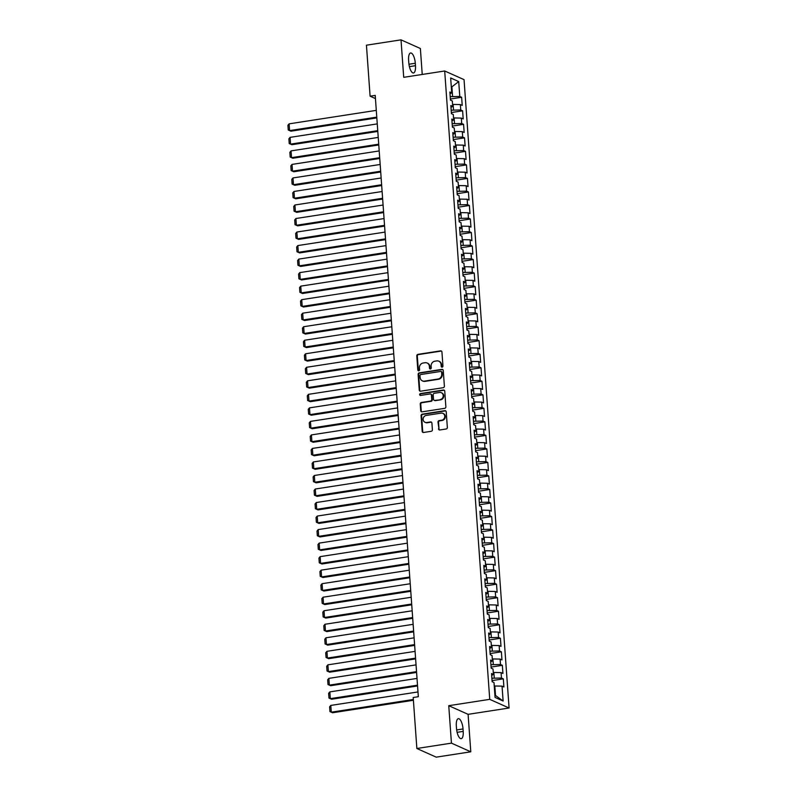 <?xml version="1.0" encoding="UTF-8"?>
<svg xmlns="http://www.w3.org/2000/svg" width="797" height="797" viewBox="0 0 797 797"><rect width="100%" height="100%" fill="white"/><g stroke="black" fill="none" stroke-linecap="round" stroke-linejoin="round"><path stroke-width="1.2" d="M442.136 367.158A0.956 0.867 -65.9 0 0 442.953 366.092L441.937 351.995A1.365 1.235 -65.9 0 0 440.582 350.859L417.957 354.356A1.365 1.235 -65.9 0 0 416.791 355.88L417.807 369.977A0.956 0.867 -65.9 0 0 418.754 370.774A0.956 0.867 -65.9 0 0 419.571 369.708L419.431 367.885A4.354 3.965 -65.9 0 1 423.157 363.014L425.04 362.725A4.354 3.965 -65.9 0 1 429.364 366.351L429.493 368.174A0.956 0.867 -65.9 0 0 430.44 368.971A0.956 0.867 -65.9 0 0 431.257 367.905L431.127 366.082A4.354 3.965 -65.9 0 1 434.843 361.21L436.726 360.921A4.354 3.965 -65.9 0 1 441.06 364.548L441.189 366.371A0.956 0.867 -65.9 0 0 442.136 367.158M438.489 428.836A1.365 1.235 -65.9 0 0 439.834 429.962L446.19 428.985A1.365 1.235 -65.9 0 0 447.346 427.461L446.22 411.8A1.365 1.235 -65.9 0 0 444.875 410.664L422.241 414.161A1.365 1.235 -65.9 0 0 421.085 415.685L422.201 431.346A1.365 1.235 -65.9 0 0 423.556 432.482L431.227 431.297A1.365 1.235 -65.9 0 0 432.392 429.772L431.904 423.068A1.365 1.235 -65.9 0 0 430.559 421.942L426.754 422.53A3.636 3.318 -65.9 0 1 423.187 418.545A3.636 3.318 -65.9 0 1 426.246 415.426L441.139 413.125A3.636 3.318 -65.9 0 1 444.706 417.1A3.636 3.318 -65.9 0 1 441.648 420.218L439.167 420.607A1.365 1.235 -65.9 0 0 438.001 422.131L439.008 429.065A1.365 1.235 -65.9 0 0 439.466 429.962M451.441 743.143L470.788 751.81L468.098 714.341L448.751 705.684L451.441 743.143L416.861 748.493L413.205 697.505L418.325 696.708L375.218 95.391L370.097 96.188L375.447 98.579M448.751 705.684L489.737 699.348L444.696 70.983L464.043 79.64L509.084 708.005L489.737 699.348M422.231 74.45L420.378 48.507L401.021 39.85L403.71 77.319L444.696 70.983M401.021 39.85L366.441 45.19L370.097 96.188M443.222 387.701A1.365 1.235 -65.9 0 0 444.387 386.176L443.262 370.515A1.365 1.235 -65.9 0 0 441.917 369.38L419.282 372.876A1.365 1.235 -65.9 0 0 418.126 374.401L419.242 390.062A1.365 1.235 -65.9 0 0 420.597 391.197L443.222 387.701M444.746 391.158L445.872 406.819A1.365 1.235 -65.9 0 1 444.706 408.343L422.081 411.84A1.365 1.235 -65.9 0 1 420.726 410.704L420.248 403.999A1.365 1.235 -65.9 0 1 421.404 402.475L430.579 401.06A1.365 1.235 -65.9 0 0 431.745 399.536L431.426 395.093A1.365 1.235 -65.9 0 0 430.071 393.957L420.517 395.432A0.956 0.867 -65.9 0 1 420.388 393.579L443.391 390.022A1.365 1.235 -65.9 0 1 444.746 391.158M450.375 99.027L461.642 97.284L459.779 96.457L458.713 81.573L450.664 77.967L451.73 92.85L449.877 92.014L450.454 100.133L452.307 100.96L452.696 106.37L450.843 105.543L451.421 113.662L453.284 114.489L453.672 119.899L451.809 119.072L452.397 127.181L454.25 128.018L454.639 133.428L452.786 132.591L453.363 140.71L455.217 141.537L455.605 146.947L453.752 146.12L454.33 154.229L456.193 155.066L456.571 160.476L454.718 159.639L455.306 167.759L457.159 168.585L457.548 173.995L455.685 173.168L456.273 181.278L458.126 182.114L458.514 187.524L456.661 186.697L457.239 194.807L459.092 195.634L459.48 201.043L457.627 200.216L458.205 208.336L460.068 209.163L460.457 214.572L458.594 213.745L459.182 221.855L461.035 222.692L461.423 228.101L459.57 227.265L460.148 235.384L462.001 236.211L462.39 241.621L460.536 240.794L461.114 248.903L462.977 249.74L463.366 255.15L461.503 254.313L462.091 262.432L463.944 263.259L464.332 268.669L462.479 267.842L463.057 275.961L464.91 276.788L465.299 282.198L463.446 281.371L464.023 289.48L465.886 290.317L466.275 295.727L464.412 294.89L465 303.009L466.853 303.836L467.241 309.246L465.388 308.419L465.966 316.529L467.819 317.365L468.208 322.775L466.355 321.938L466.932 330.058L468.795 330.885L469.184 336.294L467.321 335.467L467.909 343.587L469.762 344.414L470.15 349.823L468.297 348.996L468.875 357.106L470.728 357.933L471.117 363.352L469.264 362.515L469.841 370.635L471.704 371.462L472.083 376.871L470.23 376.045L470.818 384.154L472.671 384.991L473.059 390.4L471.196 389.564L471.784 397.683L473.637 398.51L474.026 403.92L472.173 403.093L472.751 411.202L474.604 412.039L474.992 417.449L473.139 416.612L473.717 424.731L475.58 425.558L475.968 430.968L474.105 430.141L474.693 438.26L476.546 439.087L476.935 444.497L475.082 443.67L475.66 451.779L477.513 452.616L477.901 458.026L476.048 457.189L476.626 465.309L478.489 466.135L478.877 471.545L477.014 470.718L477.602 478.828L479.455 479.664L479.844 485.074L477.991 484.237L478.569 492.357L480.422 493.184L480.81 498.593L478.957 497.766L479.535 505.886L481.398 506.713L481.786 512.122L479.924 511.295L480.511 519.405L482.364 520.242L482.753 525.651L480.9 524.815L481.478 532.934L483.331 533.761L483.719 539.171L481.866 538.344L482.444 546.453L484.307 547.29L484.696 552.7L482.833 551.863L483.42 559.982L485.273 560.809L485.662 566.219L483.809 565.392L484.387 573.501L486.24 574.338L486.628 579.748L484.775 578.911L485.353 587.03L487.216 587.857L487.595 593.267L485.742 592.44L486.329 600.559L488.182 601.386L488.571 606.796L486.708 605.969L487.296 614.079L489.149 614.915L489.537 620.325L487.684 619.488L488.262 627.608L490.115 628.434L490.504 633.844L488.651 633.017L489.228 641.127L491.091 641.964L491.48 647.373L489.617 646.536L490.205 654.656L492.058 655.483L492.446 660.892L490.593 660.065L491.171 668.185L493.024 669.012L493.413 674.421L491.56 673.595L492.138 681.704L494.001 682.541L495.067 697.415L503.116 701.021L495.515 695.462L494.837 685.998L494.25 686.087M461.642 97.284L462.22 105.403L460.367 104.566L460.756 109.976L451.172 110.195M451.341 112.546L462.609 110.813L460.756 109.976M462.609 110.813L463.187 118.922L461.333 118.095L461.722 123.505L452.148 123.724M452.317 126.075L463.575 124.332L461.722 123.505M463.575 124.332L464.163 132.451L462.3 131.615L462.688 137.024L453.114 137.243M453.284 139.595L464.541 137.861L462.688 137.024M464.541 137.861L465.129 145.971L463.276 145.144L463.655 150.553L454.081 150.772M454.25 153.124L465.518 151.38L463.655 150.553M465.518 151.38L466.096 159.5L464.243 158.663L464.631 164.072L455.057 164.302M455.226 166.653L466.484 164.909L464.631 164.072M466.484 164.909L467.062 173.019L465.209 172.192L465.597 177.601L456.023 177.821M456.193 180.172L467.45 178.428L465.597 177.601M467.45 178.428L468.038 186.548L466.175 185.721L466.564 191.131L456.99 191.35M457.159 193.701L468.427 191.957L466.564 191.131M468.427 191.957L469.005 200.077L467.152 199.24L467.54 204.65L457.966 204.869M458.126 207.22L469.393 205.487L467.54 204.65M469.393 205.487L469.971 213.596L468.118 212.769L468.506 218.179L458.933 218.398M459.102 220.749L470.36 219.006L468.506 218.179M470.36 219.006L470.947 227.125L469.084 226.288L469.473 231.698L459.899 231.927M460.068 234.278L471.336 232.535L469.473 231.698M471.336 232.535L471.914 240.644L470.061 239.817L470.449 245.227L460.875 245.446M461.035 247.797L472.302 246.054L470.449 245.227M472.302 246.054L472.88 254.173L471.027 253.346L471.416 258.756L461.842 258.975M462.011 261.326L473.269 259.583L471.416 258.756M473.269 259.583L473.856 267.702L471.993 266.865L472.382 272.275L462.808 272.494M462.977 274.845L474.245 273.112L472.382 272.275M474.245 273.112L474.823 281.221L472.97 280.395L473.358 285.804L463.774 286.023M463.944 288.375L475.211 286.631L473.358 285.804M475.211 286.631L475.789 294.751L473.936 293.914L474.325 299.323L464.751 299.542M464.92 301.894L476.178 300.16L474.325 299.323M476.178 300.16L476.765 308.27L474.902 307.443L475.291 312.852L465.717 313.072M465.886 315.423L477.154 313.679L475.291 312.852M477.154 313.679L477.732 321.799L475.879 320.962L476.267 326.381L466.683 326.601M466.853 328.952L478.12 327.208L476.267 326.381M478.12 327.208L478.698 335.318L476.845 334.491L477.234 339.901L467.66 340.12M467.829 342.471L479.087 340.727L477.234 339.901M479.087 340.727L479.674 348.847L477.811 348.02L478.2 353.43L468.626 353.649M468.795 356L480.053 354.257L478.2 353.43M480.053 354.257L480.641 362.376L478.788 361.539L479.166 366.949L469.592 367.168M469.762 369.519L481.029 367.786L479.166 366.949M481.029 367.786L481.607 375.895L479.754 375.068L480.143 380.478L470.569 380.697M470.738 383.048L481.996 381.305L480.143 380.478M481.996 381.305L482.583 389.424L480.721 388.587L481.109 393.997L471.535 394.226M471.704 396.577L482.962 394.834L481.109 393.997M482.962 394.834L483.55 402.943L481.687 402.116L482.075 407.526L472.501 407.745M472.671 410.096L483.938 408.353L482.075 407.526M483.938 408.353L484.516 416.472L482.663 415.645L483.052 421.055L473.478 421.274M473.637 423.625L484.905 421.882L483.052 421.055M484.905 421.882L485.483 430.001L483.63 429.165L484.018 434.574L474.444 434.793M474.613 437.145L485.871 435.411L484.018 434.574M485.871 435.411L486.459 443.521L484.596 442.694L484.984 448.103L475.41 448.322M475.58 450.674L486.847 448.93L484.984 448.103M486.847 448.93L487.425 457.05L485.572 456.213L485.961 461.622L476.387 461.842M476.546 464.193L487.814 462.459L485.961 461.622M487.814 462.459L488.392 470.569L486.539 469.742L486.927 475.151L477.353 475.371M477.523 477.722L488.78 475.978L486.927 475.151M488.78 475.978L489.368 484.098L487.505 483.271L487.894 488.681L478.32 488.9M478.489 491.251L489.757 489.507L487.894 488.681M489.757 489.507L490.334 497.617L488.481 496.79L488.87 502.2L479.286 502.419M479.455 504.77L490.723 503.037L488.87 502.2M490.723 503.037L491.301 511.146L489.448 510.319L489.836 515.729L480.262 515.948M480.432 518.299L491.689 516.556L489.836 515.729M491.689 516.556L492.277 524.675L490.414 523.838L490.803 529.248L481.229 529.467M481.398 531.818L492.666 530.085L490.803 529.248M492.666 530.085L493.243 538.194L491.39 537.367L491.779 542.777L482.195 542.996M482.364 545.347L493.632 543.604L491.779 542.777M493.632 543.604L494.21 551.723L492.357 550.886L492.745 556.296L483.171 556.525M483.341 558.876L494.598 557.133L492.745 556.296M494.598 557.133L495.186 565.242L493.323 564.415L493.712 569.825L484.138 570.044M484.307 572.395L495.565 570.652L493.712 569.825M495.565 570.652L496.152 578.771L494.299 577.945L494.678 583.354L485.104 583.573M485.273 585.925L496.541 584.181L494.678 583.354M496.541 584.181L497.119 592.301L495.266 591.464L495.654 596.873L486.08 597.092M486.25 599.444L497.507 597.71L495.654 596.873M497.507 597.71L498.095 605.82L496.232 604.993L496.621 610.402L487.047 610.622M487.216 612.973L498.474 611.229L496.621 610.402M498.474 611.229L499.061 619.349L497.198 618.512L497.587 623.921L488.013 624.151M488.182 626.502L499.45 624.758L497.587 623.921M499.45 624.758L500.028 632.868L498.175 632.041L498.563 637.451L488.989 637.67M489.149 640.021L500.416 638.277L498.563 637.451M500.416 638.277L500.994 646.397L499.141 645.57L499.53 650.98L489.956 651.199M490.125 653.55L501.383 651.807L499.53 650.98M501.383 651.807L501.971 659.926L500.108 659.089L500.496 664.499L490.922 664.718M491.091 667.069L502.359 665.336L500.496 664.499M502.359 665.336L502.937 673.445L501.084 672.618L501.472 678.028L491.898 678.247M492.058 680.598L503.325 678.855L501.472 678.028M503.325 678.855L503.903 686.974L502.05 686.137L503.116 701.021M493.413 674.421L491.689 675.408M502.05 686.137L494.837 685.998M492.446 660.892L490.723 661.879M494.25 677.878L493.871 672.469L493.283 672.558M501.084 672.618L493.871 672.469M491.48 647.373L489.747 648.359M493.283 664.359L492.895 658.95L492.317 659.039M500.108 659.089L492.895 658.95M490.504 633.844L488.78 634.83M492.317 650.83L491.928 645.421L491.341 645.51M499.141 645.57L491.928 645.421M489.537 620.325L487.814 621.301M491.35 637.301L490.962 631.891L490.374 631.991M498.175 632.041L490.962 631.891M488.571 606.796L486.847 607.782M490.374 623.782L489.986 618.372L489.408 618.462M497.198 618.512L489.986 618.372M487.595 593.267L485.871 594.253M489.408 610.253L489.019 604.843L488.431 604.933M496.232 604.993L489.019 604.843M486.628 579.748L484.905 580.734M488.441 596.734L488.053 591.324L487.465 591.414M495.266 591.464L488.053 591.324M485.662 566.219L483.938 567.205M487.465 583.205L487.077 577.795L486.499 577.885M494.299 577.945L487.077 577.795M484.696 552.7L482.962 553.676M486.499 569.686L486.11 564.276L485.522 564.366M493.323 564.415L486.11 564.276M483.719 539.171L481.996 540.157M485.532 556.157L485.144 550.747L484.556 550.837M492.357 550.886L485.144 550.747M482.753 525.651L481.029 526.628M484.556 542.627L484.168 537.218L483.59 537.308M491.39 537.367L484.168 537.218M481.786 512.122L480.053 513.109M483.59 529.108L483.201 523.699L482.623 523.788M490.414 523.838L483.201 523.699M480.81 498.593L479.087 499.58M482.623 515.579L482.235 510.17L481.647 510.259M489.448 510.319L482.235 510.17M479.844 485.074L478.12 486.06M481.647 502.06L481.258 496.651L480.681 496.74M488.481 496.79L481.258 496.651M478.877 471.545L477.144 472.531M480.681 488.531L480.292 483.121L479.714 483.211M487.505 483.271L480.292 483.121M477.901 458.026L476.178 459.002M479.714 475.002L479.326 469.592L478.738 469.682M486.539 469.742L479.326 469.592M476.935 444.497L475.211 445.483M478.738 461.483L478.359 456.073L477.772 456.163M485.572 456.213L478.359 456.073M475.968 430.968L474.235 431.954M477.772 447.954L477.383 442.544L476.805 442.634M484.596 442.694L477.383 442.544M474.992 417.449L473.269 418.435M476.805 434.435L476.417 429.025L475.829 429.115M483.63 429.165L476.417 429.025M474.026 403.92L472.302 404.906M475.839 420.906L475.45 415.496L474.863 415.586M482.663 415.645L475.45 415.496M473.059 390.4L471.336 391.377M474.863 407.387L474.474 401.977L473.896 402.067M481.687 402.116L474.474 401.977M472.083 376.871L470.36 377.858M473.896 393.857L473.508 388.448L472.92 388.537M480.721 388.587L473.508 388.448M471.117 363.352L469.393 364.329M472.93 380.328L472.541 374.919L471.954 375.008M479.754 375.068L472.541 374.919M470.15 349.823L468.427 350.81M471.954 366.809L471.565 361.4L470.987 361.489M478.788 361.539L471.565 361.4M469.184 336.294L467.45 337.28M470.987 353.28L470.599 347.871L470.011 347.96M477.811 348.02L470.599 347.871M468.208 322.775L466.484 323.761M470.021 339.761L469.632 334.351L469.044 334.441M476.845 334.491L469.632 334.351M467.241 309.246L465.518 310.232M469.044 326.232L468.656 320.822L468.078 320.912M475.879 320.962L468.656 320.822M466.275 295.727L464.541 296.703M468.078 312.703L467.69 307.293L467.112 307.383M474.902 307.443L467.69 307.293M465.299 282.198L463.575 283.184M467.112 299.184L466.723 293.774L466.135 293.864M473.936 293.914L466.723 293.774M464.332 268.669L462.609 269.655M466.135 285.655L465.747 280.245L465.169 280.335M472.97 280.395L465.747 280.245M463.366 255.15L461.632 256.136M465.169 272.136L464.781 266.726L464.203 266.816M471.993 266.865L464.781 266.726M462.39 241.621L460.666 242.607M464.203 258.607L463.814 253.197L463.226 253.287M471.027 253.346L463.814 253.197M461.423 228.101L459.7 229.078M463.226 245.087L462.848 239.668L462.26 239.767M470.061 239.817L462.848 239.668M460.457 214.572L458.723 215.559M462.26 231.558L461.871 226.149L461.294 226.238M469.084 226.288L461.871 226.149M459.48 201.043L457.757 202.03M461.294 218.029L460.905 212.62L460.317 212.709M468.118 212.769L460.905 212.62M458.514 187.524L456.791 188.51M460.327 204.51L459.939 199.101L459.351 199.19M467.152 199.24L459.939 199.101M457.548 173.995L455.824 174.981M459.351 190.981L458.962 185.571L458.385 185.661M466.175 185.721L458.962 185.571M456.571 160.476L454.848 161.452M458.385 177.462L457.996 172.052L457.408 172.142M465.209 172.192L457.996 172.052M455.605 146.947L453.882 147.933M457.418 163.933L457.03 158.523L456.442 158.613M464.243 158.663L457.03 158.523M454.639 133.428L452.915 134.404M456.442 150.404L456.053 144.994L455.476 145.084M463.276 145.144L456.053 144.994M453.672 119.899L451.939 120.885M455.476 136.885L455.087 131.475L454.499 131.565M462.3 131.615L455.087 131.475M452.696 106.37L450.972 107.356M454.509 123.356L454.121 117.946L453.533 118.036M461.333 118.095L454.121 117.946M451.73 92.85L450.006 93.837M453.533 109.837L453.144 104.427L452.566 104.517M460.367 104.566L453.144 104.427M416.861 748.493L436.208 757.15L470.788 751.81M468.098 714.341L509.084 708.005M494.907 695.193L495.515 695.462M451.301 86.933L451.889 86.843L451.281 86.564M459.779 96.457L450.205 96.676M452.566 96.307L451.889 86.843L458.713 81.573M415.307 63.262A8.877 3.158 81.2 0 0 410.604 52.991A8.877 3.158 81.2 0 0 408.612 60.263L408.791 62.694A8.877 3.158 81.2 0 0 413.494 72.965A8.877 3.158 81.2 0 0 415.476 65.693L415.307 63.262L408.951 64.238M456.502 728.398A8.877 3.158 81.2 0 0 461.204 738.67A8.877 3.158 81.2 0 0 463.196 731.387L463.027 728.956A8.877 3.158 81.2 0 0 458.325 718.685A8.877 3.158 81.2 0 0 456.332 725.957L456.502 728.398M441.966 367.168A0.956 0.867 -65.9 0 1 441.707 366.6L441.578 364.777A4.354 3.965 -65.9 0 0 439.336 361.42L438.818 361.19M427.122 362.994L427.65 363.233A4.354 3.965 -65.9 0 1 429.892 366.58L430.021 368.413A0.956 0.867 -65.9 0 0 430.27 368.981M441.478 351.098A1.365 1.235 -65.9 0 0 441.11 351.088L418.475 354.585A1.365 1.235 -65.9 0 0 417.319 356.11L418.325 370.216A0.956 0.867 -65.9 0 0 418.584 370.784M442.813 369.609A1.365 1.235 -65.9 0 0 442.435 369.609L419.81 373.106A1.365 1.235 -65.9 0 0 418.644 374.63L419.77 390.291A1.365 1.235 -65.9 0 0 420.218 391.197M441.608 372.239A0.956 0.867 -65.9 0 0 440.661 371.452L420.796 374.52A0.956 0.867 -65.9 0 0 419.989 375.586L420.129 377.509A4.354 3.965 -65.9 0 0 424.452 381.135L438.031 379.033A4.354 3.965 -65.9 0 0 441.747 374.172L441.608 372.239L442.136 372.478A0.956 0.867 -65.9 0 0 441.638 371.741L441.12 371.512M422.37 380.866L422.888 381.096A4.354 3.965 -65.9 0 0 424.97 381.374L424.452 381.135M442.136 372.478L442.275 374.401A4.354 3.965 -65.9 0 1 438.549 379.272L424.97 381.374M430.729 394.047L431.247 394.276A1.365 1.235 -65.9 0 1 431.954 395.322L432.273 399.775A1.365 1.235 -65.9 0 1 431.107 401.299L421.932 402.714A1.365 1.235 -65.9 0 0 420.766 404.238L421.244 410.943A1.365 1.235 -65.9 0 0 421.703 411.84M444.288 390.261A1.365 1.235 -65.9 0 0 443.919 390.251L420.906 393.808A0.956 0.867 -65.9 0 0 420.348 395.442M440.103 399.586A3.636 3.318 -65.9 0 0 441.339 392.712A3.636 3.318 -65.9 0 0 439.595 392.483L434.345 393.3A1.365 1.235 -65.9 0 0 433.189 394.824L433.508 399.267A1.365 1.235 -65.9 0 0 434.853 400.403L440.631 399.825A3.636 3.318 -65.9 0 0 441.867 392.951L441.339 392.712M434.206 400.313L434.734 400.552A1.365 1.235 -65.9 0 0 435.381 400.632L434.853 400.403M440.631 399.825L435.381 400.632M442.883 413.344L443.401 413.583A3.636 3.318 -65.9 0 1 442.176 420.457L439.685 420.836A1.365 1.235 -65.9 0 0 438.529 422.36L439.008 429.065M425.01 422.3L425.528 422.53A3.636 3.318 -65.9 0 0 427.272 422.759L426.754 422.53M431.456 422.171A1.365 1.235 -65.9 0 0 431.077 422.171L427.272 422.759M445.772 410.903A1.365 1.235 -65.9 0 0 445.393 410.903L422.769 414.4A1.365 1.235 -65.9 0 0 421.603 415.914L422.729 431.585A1.365 1.235 -65.9 0 0 423.187 432.482M376.782 117.129L289.6 130.608L289.112 123.844L376.294 110.365M290.905 131.186L288.255 130.021L290.905 131.186L376.842 117.906M450.823 100.302L450.415 99.555M288.255 130.021L287.916 125.288L289.112 123.844M377.748 130.658L290.566 144.127L290.088 137.363L377.27 123.894M291.881 144.715L289.221 143.55L291.881 144.715L377.808 131.435M451.799 113.822L451.381 113.084M289.221 143.55L288.883 138.817L290.088 137.363M378.724 144.177L291.543 157.657L291.054 150.892L378.236 137.423M292.848 158.234L290.198 157.069L292.848 158.234L378.774 144.954M452.766 127.351L452.347 126.603M290.198 157.069L289.859 152.337L291.054 150.892M379.691 157.706L292.509 171.176L292.021 164.411L379.203 150.942M293.814 171.763L291.164 170.598L293.814 171.763L379.741 158.483M453.732 140.87L453.324 140.133M291.164 170.598L290.825 165.866L292.021 164.411M380.657 171.235L293.475 184.705L292.997 177.94L380.169 164.471M294.79 185.293L292.13 184.117L294.79 185.293L380.717 172.013M454.698 154.399L454.29 153.662M292.13 184.117L291.792 179.385L292.997 177.94M381.624 184.755L294.452 198.224L293.963 191.469L381.145 177.99M295.757 198.812L293.107 197.646L295.757 198.812L381.683 185.532M455.675 167.928L455.256 167.181M293.107 197.646L292.758 192.914L293.963 191.469M382.6 198.284L295.418 211.753L294.93 204.988L382.112 191.519M296.723 212.341L294.073 211.175L296.723 212.341L382.65 199.061M456.641 181.447L456.233 180.71M294.073 211.175L293.734 206.443L294.93 204.988M383.566 211.803L296.384 225.282L295.906 218.517L383.078 205.038M297.689 225.86L295.039 224.694L297.689 225.86L383.626 212.58M457.608 194.976L457.199 194.229M295.039 224.694L294.701 219.962L295.906 218.517M384.533 225.332L297.361 238.801L296.873 232.037L384.054 218.567M298.666 239.389L296.006 238.223L298.666 239.389L384.592 226.109M458.584 208.495L458.165 207.758M296.006 238.223L295.667 233.491L296.873 232.037M385.509 238.851L298.327 252.33L297.839 245.566L385.021 232.096M299.632 252.918L296.982 251.742L299.632 252.918L385.559 239.638M459.55 222.024L459.142 221.277M296.982 251.742L296.643 247.01L297.839 245.566M386.475 252.38L299.293 265.849L298.815 259.095L385.987 245.615M300.599 266.437L297.948 265.271L300.599 266.437L386.535 253.157M460.517 235.553L460.108 234.806M297.948 265.271L297.61 260.539L298.815 259.095M387.442 265.909L300.26 279.378L299.782 272.614L386.963 259.145M301.575 279.966L298.915 278.801L301.575 279.966L387.501 266.686M461.493 249.072L461.074 248.335M298.915 278.801L298.576 274.058L299.782 272.614M388.418 279.428L301.236 292.907L300.748 286.143L387.93 272.664M302.541 293.485L299.891 292.32L302.541 293.485L388.468 280.205M462.459 262.602L462.051 261.854M299.891 292.32L299.552 287.587L300.748 286.143M389.384 292.957L302.202 306.427L301.714 299.662L388.896 286.193M303.508 307.014L300.858 305.849L303.508 307.014L389.444 293.734M463.426 276.121L463.017 275.383M300.858 305.849L300.519 301.117L301.714 299.662M390.351 306.476L303.169 319.956L302.691 313.191L389.872 299.722M304.484 320.533L301.824 319.368L304.484 320.533L390.41 307.263M464.402 289.65L463.984 288.903M301.824 319.368L301.485 314.636L302.691 313.191M391.327 320.005L304.145 333.475L303.657 326.72L390.839 313.241M305.45 334.063L302.8 332.897L305.45 334.063L391.377 320.783M465.368 303.169L464.96 302.432M302.8 332.897L302.462 328.165L303.657 326.72M392.293 333.535L305.112 347.004L304.623 340.239L391.805 326.77M306.417 347.592L303.767 346.426L306.417 347.592L392.353 334.312M466.335 316.698L465.926 315.961M303.767 346.426L303.428 341.684L304.623 340.239M393.26 347.054L306.078 360.523L305.6 353.768L392.782 340.289M307.393 361.111L304.733 359.945L307.393 361.111L393.32 347.831M467.311 330.227L466.893 329.48M304.733 359.945L304.394 355.213L305.6 353.768M394.236 360.583L307.054 374.052L306.566 367.287L393.748 353.818M308.359 374.64L305.709 373.474L308.359 374.64L394.286 361.36M468.277 343.746L467.859 343.009M305.709 373.474L305.371 368.742L306.566 367.287M395.202 374.102L308.021 387.581L307.532 380.817L394.714 367.347M309.326 388.159L306.676 386.993L309.326 388.159L395.252 374.879M469.244 357.275L468.835 356.528M306.676 386.993L306.337 382.261L307.532 380.817M396.169 387.631L308.987 401.1L308.509 394.336L395.691 380.866M310.302 401.688L307.642 400.522L310.302 401.688L396.229 388.408M470.21 370.794L469.802 370.057M307.642 400.522L307.303 395.79L308.509 394.336M397.135 401.15L309.963 414.629L309.475 407.865L396.657 394.395M311.268 415.217L308.618 414.041L311.268 415.217L397.195 401.937M471.186 384.323L470.768 383.586M308.618 414.041L308.27 409.309L309.475 407.865M398.111 414.679L310.93 428.148L310.441 421.394L397.623 407.915M312.235 428.736L309.585 427.571L312.235 428.736L398.161 415.456M472.153 397.852L471.744 397.105M309.585 427.571L309.246 422.838L310.441 421.394M399.078 428.208L311.896 441.677L311.418 434.913L398.59 421.444M313.201 442.265L310.551 441.1L313.201 442.265L399.138 428.985M473.119 411.372L472.711 410.634M310.551 441.1L310.212 436.357L311.418 434.913M400.044 441.727L312.872 455.207L312.384 448.442L399.566 434.963M314.177 455.784L311.517 454.619L314.177 455.784L400.104 442.504M474.095 424.901L473.677 424.153M311.517 454.619L311.179 449.887L312.384 448.442M401.021 455.256L313.839 468.726L313.351 461.961L400.532 448.492M315.144 469.313L312.494 468.148L315.144 469.313L401.07 456.033M475.062 438.42L474.653 437.683M312.494 468.148L312.155 463.416L313.351 461.961M401.987 468.775L314.805 482.255L314.327 475.49L401.499 462.021M316.11 482.833L313.46 481.667L316.11 482.833L402.047 469.563M476.028 451.949L475.62 451.202M313.46 481.667L313.121 476.935L314.327 475.49M402.953 482.305L315.771 495.774L315.293 489.019L402.475 475.54M317.086 496.362L314.426 495.196L317.086 496.362L403.013 483.082M477.005 465.468L476.586 464.731M314.426 495.196L314.088 490.464L315.293 489.019M403.93 495.834L316.748 509.303L316.26 502.538L403.441 489.069M318.053 509.891L315.403 508.725L318.053 509.891L403.979 496.611M477.971 478.997L477.562 478.26M315.403 508.725L315.064 503.983L316.26 502.538M404.896 509.353L317.714 522.822L317.226 516.067L404.408 502.588M319.019 523.41L316.369 522.244L319.019 523.41L404.956 510.13M478.937 492.526L478.529 491.779M316.369 522.244L316.03 517.512L317.226 516.067M405.862 522.882L318.68 536.351L318.202 529.587L405.384 516.117M319.995 536.939L317.336 535.773L319.995 536.939L405.922 523.659M479.914 506.045L479.495 505.308M317.336 535.773L316.997 531.041L318.202 529.587M406.839 536.401L319.657 549.88L319.169 543.116L406.35 529.646M320.962 550.458L318.312 549.292L320.962 550.458L406.888 537.178M480.88 519.574L480.471 518.827M318.312 549.292L317.973 544.56L319.169 543.116M407.805 549.93L320.623 563.399L320.135 556.635L407.317 543.165M321.928 563.987L319.278 562.821L321.928 563.987L407.865 550.707M481.846 533.093L481.438 532.356M319.278 562.821L318.939 558.089L320.135 556.635M408.771 563.459L321.589 576.928L321.111 570.164L408.293 556.695M322.905 577.516L320.245 576.341L322.905 577.516L408.831 564.236M482.823 546.622L482.404 545.885M320.245 576.341L319.906 571.608L321.111 570.164M409.748 576.978L322.566 590.447L322.078 583.693L409.26 570.214M323.871 591.035L321.221 589.87L323.871 591.035L409.797 577.755M483.789 560.152L483.371 559.404M321.221 589.87L320.882 585.137L322.078 583.693M410.714 590.507L323.532 603.977L323.044 597.212L410.226 583.743M324.837 604.564L322.187 603.399L324.837 604.564L410.764 591.284M484.755 573.671L484.347 572.933M322.187 603.399L321.849 598.657L323.044 597.212M411.68 604.026L324.499 617.506L324.02 610.741L411.202 597.262M325.814 618.083L323.154 616.918L325.814 618.083L411.74 604.803M485.722 587.2L485.313 586.453M323.154 616.918L322.815 612.186L324.02 610.741M412.647 617.555L325.475 631.025L324.987 624.26L412.169 610.791M326.78 631.613L324.13 630.447L326.78 631.613L412.707 618.333M486.698 600.719L486.28 599.982M324.13 630.447L323.781 625.715L324.987 624.26M413.623 631.075L326.441 644.554L325.953 637.789L413.135 624.32M327.746 645.132L325.096 643.966L327.746 645.132L413.673 631.862M487.664 614.248L487.256 613.501M325.096 643.966L324.758 639.234L325.953 637.789M414.589 644.604L327.408 658.073L326.929 651.318L414.101 637.839M328.713 658.661L326.063 657.495L328.713 658.661L414.649 645.381M488.631 627.767L488.222 627.03M326.063 657.495L325.724 652.763L326.929 651.318M415.556 658.133L328.384 671.602L327.896 664.837L415.078 651.368M329.689 672.19L327.029 671.024L329.689 672.19L415.616 658.91M489.607 641.296L489.189 640.559M327.029 671.024L326.69 666.282L327.896 664.837M416.532 671.652L329.35 685.131L328.862 678.367L416.044 664.887M330.655 685.709L328.005 684.543L330.655 685.709L416.582 672.429M490.573 654.825L490.165 654.078M328.005 684.543L327.667 679.811L328.862 678.367M417.498 685.181L330.317 698.65L329.838 691.886L417.01 678.416M331.622 699.238L328.972 698.072L331.622 699.238L417.558 685.958M491.54 668.344L491.131 667.607M328.972 698.072L328.633 693.34L329.838 691.886M413.344 699.497L331.283 712.179L330.805 705.415L417.987 691.945M332.598 712.757L329.938 711.591L332.598 712.757L413.404 700.274M492.516 681.873L492.098 681.126M329.938 711.591L329.599 706.859L330.805 705.415M441.578 364.777L441.06 364.548M430.021 368.413L429.493 368.174M429.892 366.58L429.364 366.351M418.325 370.216L417.807 369.977M417.319 356.11L416.791 355.88M418.475 354.585L417.957 354.356M441.11 351.088L440.582 350.859M441.707 366.6L441.189 366.371M419.77 390.291L419.242 390.062M418.644 374.63L418.126 374.401M419.81 373.106L419.282 372.876M442.435 369.609L441.917 369.38M438.549 379.272L438.031 379.033M442.275 374.401L441.747 374.172M421.244 410.943L420.726 410.704M420.766 404.238L420.248 403.999M421.932 402.714L421.404 402.475M431.107 401.299L430.579 401.06M432.273 399.775L431.745 399.536M431.954 395.322L431.426 395.093M420.906 393.808L420.388 393.579M443.919 390.251L443.391 390.022M438.529 422.36L438.001 422.131M439.685 420.836L439.167 420.607M442.176 420.457L441.648 420.218M431.077 422.171L430.559 421.942M422.729 431.585L422.201 431.346M421.603 415.914L421.085 415.685M422.769 414.4L422.241 414.161M445.393 410.903L444.875 410.664M409.399 66.639L415.476 65.693M457.109 732.333L463.196 731.387M456.661 729.942L463.027 728.956"/></g></svg>
